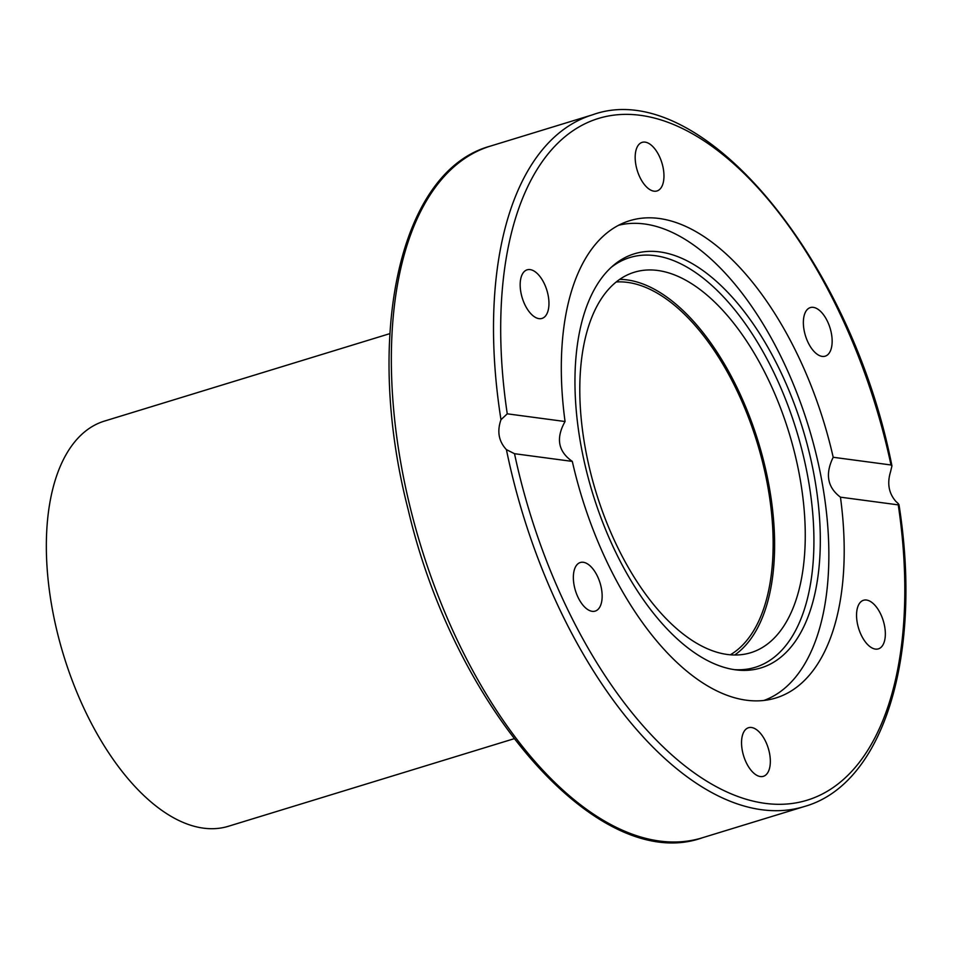 <?xml version="1.0" encoding="UTF-8"?>
<svg xmlns="http://www.w3.org/2000/svg" width="953" height="953" viewBox="0 0 953 953"><rect width="100%" height="100%" fill="white"/><g stroke="black" fill="none" stroke-linecap="round" stroke-linejoin="round"><path stroke-width="1.43" d="M867.957 644.883A25.409 12.889 -107 0 1 856.747 619.164A25.409 12.889 -107 0 1 863.501 600.271A25.409 12.889 -107 0 1 883.276 620.784A25.409 12.889 -107 0 1 878.392 648.862A25.409 12.889 -107 0 1 867.957 644.883M828.455 354.028A25.409 12.889 -107 0 1 825.203 356.172A25.409 12.889 -107 0 1 805.428 335.659A25.409 12.889 -107 0 1 810.312 307.593A25.409 12.889 -107 0 1 828.86 324.58A25.409 12.889 -107 0 1 828.455 354.028M663.264 168.49A25.409 12.889 -107 0 1 656.998 190.957A25.409 12.889 -107 0 1 637.235 170.432A25.409 12.889 -107 0 1 642.119 142.366A25.409 12.889 -107 0 1 663.264 168.49M537.552 273.797A25.409 12.889 -107 0 1 548.761 299.528A25.409 12.889 -107 0 1 542.007 318.409A25.409 12.889 -107 0 1 522.232 297.896A25.409 12.889 -107 0 1 527.116 269.83A25.409 12.889 -107 0 1 537.552 273.797M577.041 564.652A25.409 12.889 -107 0 1 580.306 562.508A25.409 12.889 -107 0 1 600.08 583.022A25.409 12.889 -107 0 1 595.196 611.099A25.409 12.889 -107 0 1 576.648 594.112A25.409 12.889 -107 0 1 577.041 564.652M742.244 750.202A25.409 12.889 -107 0 1 748.498 727.735A25.409 12.889 -107 0 1 768.273 748.26A25.409 12.889 -107 0 1 763.377 776.326A25.409 12.889 -107 0 1 742.244 750.202M565.058 421.524A249.579 126.666 -107 0 1 629.647 220.715A249.579 126.666 -107 0 1 833.196 457.273L890.995 464.981L891.937 465.91L890.578 471.664C886.957 483.409 888.768 493.38 896.011 501.576C898.727 503.863 899.465 504.959 898.25 504.876L840.451 497.168A249.579 126.666 -107 0 1 775.861 697.977A249.579 126.666 -107 0 1 572.312 461.407L514.513 453.699L506.412 449.625C498.705 441.358 496.894 431.387 500.98 419.713L507.258 413.816L565.058 421.524C555.682 438.166 558.101 451.472 572.312 461.407M840.451 497.168C827.418 487.376 825 474.082 833.196 457.273M506.412 449.625A361.711 183.584 73 0 0 804.463 806.488C884.086 784.045 922.754 654.532 898.989 504.685L898.25 504.876A356.541 180.963 -107 0 1 765.271 803.379A356.541 180.963 -107 0 1 514.513 453.699M619.664 279.372A198.939 100.97 -107 0 1 758.421 442.287A198.939 100.97 -107 0 1 734.751 654.961M585.297 448.172A198.939 100.97 -107 0 1 634.281 272.248A198.939 100.97 -107 0 1 789.096 432.96A198.939 100.97 -107 0 1 750.785 652.698A198.939 100.97 -107 0 1 585.297 448.172M618.485 225.301A248.542 126.141 -107 0 1 808.644 426.896A248.542 126.141 -107 0 1 764.068 700.407M734.298 669.637A214.246 108.737 73 0 0 796.505 430.613A214.246 108.737 73 0 0 611.064 267.471M735.609 669.828A216.51 109.881 -107 0 1 592.182 491.796A216.51 109.881 -107 0 1 613.16 265.613A216.51 109.881 -107 0 1 802.712 428.719A216.51 109.881 -107 0 1 737.074 670.007A216.51 109.881 -107 0 1 735.609 669.828M389.825 333.645L104.318 421.131A211.852 107.522 73 0 0 63.577 655.199A211.852 107.522 73 0 0 228.458 826.251L513.965 738.766M616.174 281.981A196.354 99.66 -107 0 1 757.17 442.668A196.354 99.66 -107 0 1 730.403 654.759M507.258 413.816A356.541 180.963 -107 0 1 640.225 115.301A356.541 180.963 -107 0 1 890.995 464.981M804.463 806.488L702.301 837.794A361.711 183.584 -107 0 1 398.819 451.019A361.711 183.584 -107 0 1 490.366 146.119L592.528 114.813A361.711 183.584 73 0 0 500.98 419.713M891.937 465.91C851.029 257.763 699.716 75.835 592.528 114.813M702.301 837.794C599.366 874.675 454.867 709.389 408.182 509.7C363.665 337.398 399.021 170.873 490.366 146.119"/></g></svg>
